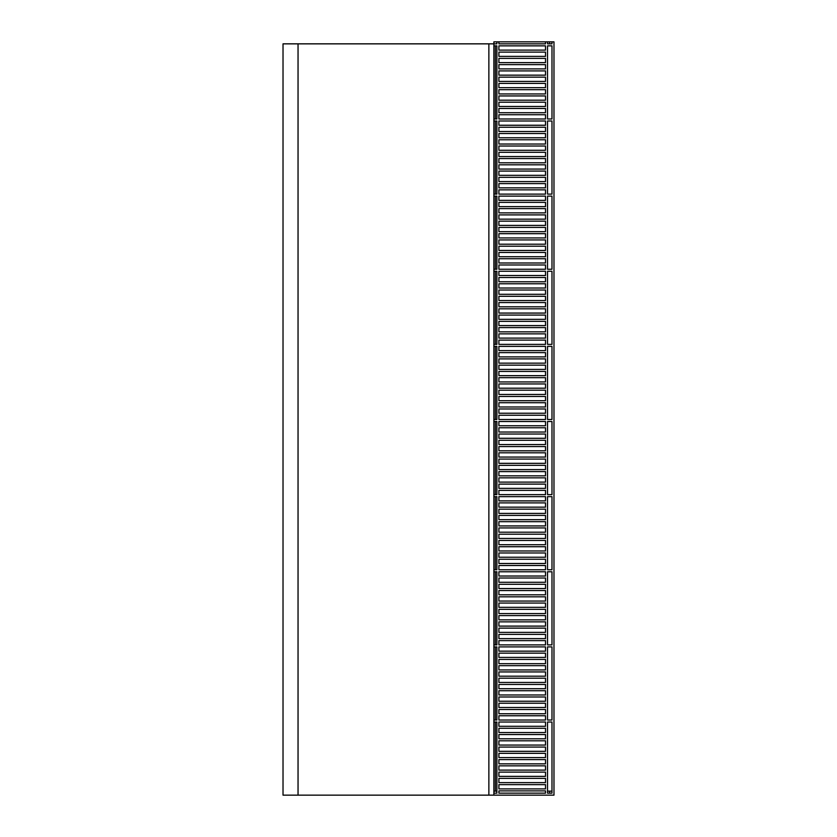 <?xml version="1.0" encoding="UTF-8"?>
<svg xmlns="http://www.w3.org/2000/svg" width="837" height="837" viewBox="0 0 837 837"><rect width="100%" height="100%" fill="white"/><g stroke="black" fill="none" stroke-linecap="round" stroke-linejoin="round"><path stroke-width="1.26" d="M549.595 43.848L549.595 41.85L553.979 41.85L553.979 795.15L488.871 795.15L488.871 43.848L488.871 795.15L298.045 795.15L298.045 43.848L298.045 795.15L283.021 795.15L283.021 43.848L496.885 43.848L496.885 41.85L493.882 41.85L493.882 45.857L496.885 45.857L496.885 118.98L496.885 45.857M498.894 194.111L545.515 194.111L545.515 189.853L545.515 194.111L498.894 194.111L498.894 189.853L545.515 189.853L498.894 189.853L498.894 194.111M547.524 194.111L551.981 194.111L551.981 120.988L551.981 194.111L547.524 194.111L547.524 120.988L551.981 120.988L547.524 120.988L547.524 194.111M545.515 269.242L545.515 264.984L545.515 269.242L498.894 269.242L545.515 269.242M498.894 264.984L545.515 264.984L498.894 264.984L498.894 269.242L498.894 264.984M498.894 233.68L545.515 233.68L545.515 237.938L545.515 233.68L498.894 233.68L498.894 237.938L545.515 237.938L498.894 237.938L498.894 233.68M498.894 227.423L545.515 227.423L545.515 231.682L545.515 227.423L498.894 227.423L498.894 231.682L545.515 231.682L498.894 231.682L498.894 227.423M498.894 239.947L545.515 239.947L545.515 244.195L545.515 239.947L498.894 239.947L498.894 244.195L545.515 244.195L498.894 244.195L498.894 239.947M498.894 221.156L545.515 221.156L545.515 225.415L545.515 221.156L498.894 221.156L498.894 225.415L545.515 225.415L498.894 225.415L498.894 221.156M498.894 246.204L545.515 246.204L545.515 250.462L545.515 246.204L498.894 246.204L498.894 250.462L545.515 250.462L498.894 250.462L498.894 246.204M498.894 214.9L545.515 214.9L545.515 219.158L545.515 214.9L498.894 214.9L498.894 219.158L545.515 219.158L498.894 219.158L498.894 214.9M498.894 252.46L545.515 252.46L545.515 256.718L545.515 252.46L498.894 252.46L498.894 256.718L545.515 256.718L498.894 256.718L498.894 252.46M498.894 208.633L545.515 208.633L545.515 212.891L545.515 208.633L498.894 208.633L498.894 212.891L545.515 212.891L498.894 212.891L498.894 208.633M498.894 258.727L545.515 258.727L545.515 262.985L545.515 258.727L498.894 258.727L498.894 262.985L545.515 262.985L498.894 262.985L498.894 258.727M547.524 196.12L551.981 196.12L551.981 269.242L551.981 196.12L547.524 196.12L547.524 269.242L551.981 269.242L547.524 269.242L547.524 196.12M498.894 202.376L545.515 202.376L545.515 206.634L545.515 202.376L498.894 202.376L498.894 206.634L545.515 206.634L498.894 206.634L498.894 202.376M498.894 196.12L545.515 196.12L545.515 200.378L545.515 196.12L498.894 196.12L498.894 200.378L545.515 200.378L498.894 200.378L498.894 196.12M496.885 269.242L496.885 196.12L496.885 269.242L493.882 269.242L493.882 271.251L496.885 271.251L496.885 344.373L496.885 271.251M498.894 118.98L545.515 118.98L545.515 114.721L545.515 118.98L498.894 118.98L498.894 114.721L545.515 114.721L498.894 114.721L498.894 118.98M547.524 118.98L551.981 118.98L551.981 45.857L551.981 118.98L547.524 118.98L547.524 45.857L551.981 45.857L547.524 45.857L547.524 118.98M498.894 158.549L545.515 158.549L545.515 162.807L545.515 158.549L498.894 158.549L498.894 162.807L545.515 162.807L498.894 162.807L498.894 158.549M498.894 152.292L545.515 152.292L545.515 156.55L545.515 152.292L498.894 152.292L498.894 156.55L545.515 156.55L498.894 156.55L498.894 152.292M498.894 164.816L545.515 164.816L545.515 169.074L545.515 164.816L498.894 164.816L498.894 169.074L545.515 169.074L498.894 169.074L498.894 164.816M498.894 146.025L545.515 146.025L545.515 150.283L545.515 146.025L498.894 146.025L498.894 150.283L545.515 150.283L498.894 150.283L498.894 146.025M498.894 171.072L545.515 171.072L545.515 175.331L545.515 171.072L498.894 171.072L498.894 175.331L545.515 175.331L498.894 175.331L498.894 171.072M498.894 139.769L545.515 139.769L545.515 144.027L545.515 139.769L498.894 139.769L498.894 144.027L545.515 144.027L498.894 144.027L498.894 139.769M498.894 177.329L545.515 177.329L545.515 181.587L545.515 177.329L498.894 177.329L498.894 181.587L545.515 181.587L498.894 181.587L498.894 177.329M498.894 133.512L545.515 133.512L545.515 137.77L545.515 133.512L498.894 133.512L498.894 137.77L545.515 137.77L498.894 137.77L498.894 133.512M498.894 183.596L545.515 183.596L545.515 187.854L545.515 183.596L498.894 183.596L498.894 187.854L545.515 187.854L498.894 187.854L498.894 183.596M498.894 127.245L545.515 127.245L545.515 131.503L545.515 127.245L498.894 127.245L498.894 131.503L545.515 131.503L498.894 131.503L498.894 127.245M498.894 120.988L545.515 120.988L545.515 125.247L545.515 120.988L498.894 120.988L498.894 125.247L545.515 125.247L498.894 125.247L498.894 120.988M496.885 194.111L496.885 120.988L496.885 194.111L493.882 194.111L493.882 196.12L496.885 196.12M498.894 83.418L545.515 83.418L545.515 87.676L545.515 83.418L498.894 83.418L498.894 87.676L545.515 87.676L498.894 87.676L498.894 83.418M498.894 77.161L545.515 77.161L545.515 81.419L545.515 77.161L498.894 77.161L498.894 81.419L545.515 81.419L498.894 81.419L498.894 77.161M498.894 89.685L545.515 89.685L545.515 93.943L545.515 89.685L498.894 89.685L498.894 93.943L545.515 93.943L498.894 93.943L498.894 89.685M498.894 70.904L545.515 70.904L545.515 75.163L545.515 70.904L498.894 70.904L498.894 75.163L545.515 75.163L498.894 75.163L498.894 70.904M498.894 95.941L545.515 95.941L545.515 100.199L545.515 95.941L498.894 95.941L498.894 100.199L545.515 100.199L498.894 100.199L498.894 95.941M498.894 64.637L545.515 64.637L545.515 68.896L545.515 64.637L498.894 64.637L498.894 68.896L545.515 68.896L498.894 68.896L498.894 64.637M498.894 102.208L545.515 102.208L545.515 106.466L545.515 102.208L498.894 102.208L498.894 106.466L545.515 106.466L498.894 106.466L498.894 102.208M498.894 58.381L545.515 58.381L545.515 62.639L545.515 58.381L498.894 58.381L498.894 62.639L545.515 62.639L498.894 62.639L498.894 58.381M498.894 108.465L545.515 108.465L545.515 112.723L545.515 108.465L498.894 108.465L498.894 112.723L545.515 112.723L498.894 112.723L498.894 108.465M498.894 52.114L545.515 52.114L545.515 56.372L545.515 52.114L498.894 52.114L498.894 56.372L545.515 56.372L498.894 56.372L498.894 52.114M498.894 45.857L545.515 45.857L545.515 50.115L545.515 45.857L498.894 45.857L498.894 50.115L545.515 50.115L498.894 50.115L498.894 45.857M498.894 340.115L498.894 344.373L498.894 340.115L545.515 340.115L545.515 344.373L545.515 340.115L498.894 340.115M545.515 313.069L545.515 308.811L545.515 313.069L498.894 313.069L498.894 308.811L545.515 308.811L498.894 308.811L498.894 313.069L545.515 313.069M545.515 306.802L545.515 302.555L545.515 306.802L498.894 306.802L498.894 302.555L545.515 302.555L498.894 302.555L498.894 306.802L545.515 306.802M545.515 300.546L545.515 296.288L545.515 300.546L498.894 300.546L498.894 296.288L545.515 296.288L498.894 296.288L498.894 300.546L545.515 300.546M545.515 319.326L545.515 315.068L545.515 319.326L498.894 319.326L498.894 315.068L545.515 315.068L498.894 315.068L498.894 319.326L545.515 319.326M545.515 294.289L545.515 290.031L545.515 294.289L498.894 294.289L498.894 290.031L545.515 290.031L498.894 290.031L498.894 294.289L545.515 294.289M545.515 325.593L545.515 321.335L545.515 325.593L498.894 325.593L498.894 321.335L545.515 321.335L498.894 321.335L498.894 325.593L545.515 325.593M545.515 288.022L545.515 283.764L545.515 288.022L498.894 288.022L498.894 283.764L545.515 283.764L498.894 283.764L498.894 288.022L545.515 288.022M545.515 331.85L545.515 327.591L545.515 331.85L498.894 331.85L498.894 327.591L545.515 327.591L498.894 327.591L498.894 331.85L545.515 331.85M545.515 338.106L545.515 333.858L545.515 338.106L498.894 338.106L498.894 333.858L545.515 333.858L498.894 333.858L498.894 338.106L545.515 338.106M545.515 281.766L545.515 277.507L545.515 281.766L498.894 281.766L498.894 277.507L545.515 277.507L498.894 277.507L498.894 281.766L545.515 281.766M545.515 275.499L545.515 271.251L545.515 275.499L498.894 275.499L498.894 271.251L545.515 271.251L498.894 271.251L498.894 275.499L545.515 275.499M547.524 271.251L547.524 344.373L547.524 271.251L551.981 271.251L551.981 344.373L547.524 344.373L551.981 344.373L551.981 271.251L547.524 271.251M545.515 419.504L545.515 415.246L545.515 419.504L498.894 419.504L545.515 419.504M498.894 415.246L545.515 415.246L498.894 415.246L498.894 419.504L498.894 415.246M498.894 383.942L545.515 383.942L545.515 388.201L545.515 383.942L498.894 383.942L498.894 388.201L545.515 388.201L498.894 388.201L498.894 383.942M498.894 377.675L545.515 377.675L545.515 381.934L545.515 377.675L498.894 377.675L498.894 381.934L545.515 381.934L498.894 381.934L498.894 377.675M498.894 390.199L545.515 390.199L545.515 394.457L545.515 390.199L498.894 390.199L498.894 394.457L545.515 394.457L498.894 394.457L498.894 390.199M498.894 371.419L545.515 371.419L545.515 375.677L545.515 371.419L498.894 371.419L498.894 375.677L545.515 375.677L498.894 375.677L498.894 371.419M498.894 396.466L545.515 396.466L545.515 400.724L545.515 396.466L498.894 396.466L498.894 400.724L545.515 400.724L498.894 400.724L498.894 396.466M498.894 365.162L545.515 365.162L545.515 369.42L545.515 365.162L498.894 365.162L498.894 369.42L545.515 369.42L498.894 369.42L498.894 365.162M498.894 402.723L545.515 402.723L545.515 406.981L545.515 402.723L498.894 402.723L498.894 406.981L545.515 406.981L498.894 406.981L498.894 402.723M498.894 358.895L545.515 358.895L545.515 363.153L545.515 358.895L498.894 358.895L498.894 363.153L545.515 363.153L498.894 363.153L498.894 358.895M498.894 408.979L545.515 408.979L545.515 413.237L545.515 408.979L498.894 408.979L498.894 413.237L545.515 413.237L498.894 413.237L498.894 408.979M547.524 346.372L551.981 346.372L551.981 419.504L551.981 346.372L547.524 346.372L547.524 419.504L551.981 419.504L547.524 419.504L547.524 346.372M498.894 352.639L545.515 352.639L545.515 356.897L545.515 352.639L498.894 352.639L498.894 356.897L545.515 356.897L498.894 356.897L498.894 352.639M498.894 346.372L545.515 346.372L545.515 350.63L545.515 346.372L498.894 346.372L498.894 350.63L545.515 350.63L498.894 350.63L498.894 346.372M496.885 419.504L496.885 346.372L496.885 419.504L493.882 419.504L493.882 421.503L496.885 421.503L496.885 494.636L496.885 421.503M545.515 344.373L498.894 344.373L545.515 344.373M498.894 490.377L498.894 494.636L498.894 490.377L545.515 490.377L545.515 494.636L545.515 490.377L498.894 490.377M545.515 463.332L545.515 459.074L545.515 463.332L498.894 463.332L498.894 459.074L545.515 459.074L498.894 459.074L498.894 463.332L545.515 463.332M545.515 457.065L545.515 452.807L545.515 457.065L498.894 457.065L498.894 452.807L545.515 452.807L498.894 452.807L498.894 457.065L545.515 457.065M545.515 450.808L545.515 446.55L545.515 450.808L498.894 450.808L498.894 446.55L545.515 446.55L498.894 446.55L498.894 450.808L545.515 450.808M545.515 469.588L545.515 465.33L545.515 469.588L498.894 469.588L498.894 465.33L545.515 465.33L498.894 465.33L498.894 469.588L545.515 469.588M545.515 444.541L545.515 440.283L545.515 444.541L498.894 444.541L498.894 440.283L545.515 440.283L498.894 440.283L498.894 444.541L545.515 444.541M545.515 475.845L545.515 471.587L545.515 475.845L498.894 475.845L498.894 471.587L545.515 471.587L498.894 471.587L498.894 475.845L545.515 475.845M545.515 438.285L545.515 434.026L545.515 438.285L498.894 438.285L498.894 434.026L545.515 434.026L498.894 434.026L498.894 438.285L545.515 438.285M545.515 482.112L545.515 477.854L545.515 482.112L498.894 482.112L498.894 477.854L545.515 477.854L498.894 477.854L498.894 482.112L545.515 482.112M545.515 488.369L545.515 484.11L545.515 488.369L498.894 488.369L498.894 484.11L545.515 484.11L498.894 484.11L498.894 488.369L545.515 488.369M545.515 432.028L545.515 427.77L545.515 432.028L498.894 432.028L498.894 427.77L545.515 427.77L498.894 427.77L498.894 432.028L545.515 432.028M545.515 425.761L545.515 421.503L545.515 425.761L498.894 425.761L498.894 421.503L545.515 421.503L498.894 421.503L498.894 425.761L545.515 425.761M547.524 421.503L547.524 494.636L547.524 421.503L551.981 421.503L551.981 494.636L547.524 494.636L551.981 494.636L551.981 421.503L547.524 421.503M545.515 569.756L545.515 565.509L545.515 569.756L498.894 569.756L545.515 569.756M498.894 565.509L545.515 565.509L498.894 565.509L498.894 569.756L498.894 565.509M498.894 534.205L545.515 534.205L545.515 538.453L545.515 534.205L498.894 534.205L498.894 538.453L545.515 538.453L498.894 538.453L498.894 534.205M498.894 527.938L545.515 527.938L545.515 532.196L545.515 527.938L498.894 527.938L498.894 532.196L545.515 532.196L498.894 532.196L498.894 527.938M498.894 540.461L545.515 540.461L545.515 544.72L545.515 540.461L498.894 540.461L498.894 544.72L545.515 544.72L498.894 544.72L498.894 540.461M498.894 521.681L545.515 521.681L545.515 525.939L545.515 521.681L498.894 521.681L498.894 525.939L545.515 525.939L498.894 525.939L498.894 521.681M498.894 546.718L545.515 546.718L545.515 550.976L545.515 546.718L498.894 546.718L498.894 550.976L545.515 550.976L498.894 550.976L498.894 546.718M498.894 515.414L545.515 515.414L545.515 519.672L545.515 515.414L498.894 515.414L498.894 519.672L545.515 519.672L498.894 519.672L498.894 515.414M498.894 552.985L545.515 552.985L545.515 557.243L545.515 552.985L498.894 552.985L498.894 557.243L545.515 557.243L498.894 557.243L498.894 552.985M498.894 509.158L545.515 509.158L545.515 513.416L545.515 509.158L498.894 509.158L498.894 513.416L545.515 513.416L498.894 513.416L498.894 509.158M498.894 559.242L545.515 559.242L545.515 563.5L545.515 559.242L498.894 559.242L498.894 563.5L545.515 563.5L498.894 563.5L498.894 559.242M547.524 496.634L551.981 496.634L551.981 569.756L551.981 496.634L547.524 496.634L547.524 569.756L551.981 569.756L547.524 569.756L547.524 496.634M498.894 502.891L545.515 502.891L545.515 507.149L545.515 502.891L498.894 502.891L498.894 507.149L545.515 507.149L498.894 507.149L498.894 502.891M498.894 496.634L545.515 496.634L545.515 500.892L545.515 496.634L498.894 496.634L498.894 500.892L545.515 500.892L498.894 500.892L498.894 496.634M496.885 569.756L496.885 496.634L496.885 569.756L493.882 569.756L493.882 571.765L496.885 571.765L496.885 644.888L496.885 571.765M545.515 494.636L498.894 494.636L545.515 494.636M496.885 720.019L496.885 646.896L496.885 720.019L493.882 720.019L493.882 722.028L496.885 722.028L496.885 791.143L493.882 791.143M498.894 790.892L545.515 790.892L498.894 790.892L545.515 790.892L545.515 793.152L498.894 793.152L498.894 790.892M549.595 791.143L551.981 791.143L551.981 722.028L551.981 793.152L547.524 793.152L547.524 722.028L551.981 722.028L547.524 722.028L547.524 791.143L549.595 791.143L549.595 793.152M545.515 576.023L545.515 571.765L545.515 576.023L498.894 576.023L498.894 571.765L545.515 571.765L498.894 571.765L498.894 576.023L545.515 576.023M498.894 634.373L545.515 634.373L545.515 638.631L545.515 634.373L498.894 634.373L498.894 638.631L545.515 638.631L498.894 638.631L498.894 634.373M545.515 582.28L545.515 578.022L545.515 582.28L498.894 582.28L498.894 578.022L545.515 578.022L498.894 578.022L498.894 582.28L545.515 582.28M498.894 628.116L545.515 628.116L545.515 632.364L545.515 628.116L498.894 628.116L498.894 632.364L545.515 632.364L498.894 632.364L498.894 628.116M545.515 588.547L545.515 584.289L545.515 588.547L498.894 588.547L498.894 584.289L545.515 584.289L498.894 584.289L498.894 588.547L545.515 588.547M498.894 621.849L545.515 621.849L545.515 626.107L545.515 621.849L498.894 621.849L498.894 626.107L545.515 626.107L498.894 626.107L498.894 621.849M545.515 594.804L545.515 590.545L545.515 594.804L498.894 594.804L498.894 590.545L545.515 590.545L498.894 590.545L498.894 594.804L545.515 594.804M498.894 615.593L545.515 615.593L545.515 619.851L545.515 615.593L498.894 615.593L498.894 619.851L545.515 619.851L498.894 619.851L498.894 615.593M545.515 601.06L545.515 596.812L545.515 601.06L498.894 601.06L498.894 596.812L545.515 596.812L498.894 596.812L498.894 601.06L545.515 601.06M498.894 609.326L545.515 609.326L545.515 613.584L545.515 609.326L498.894 609.326L498.894 613.584L545.515 613.584L498.894 613.584L498.894 609.326M545.515 607.327L545.515 603.069L545.515 607.327L498.894 607.327L498.894 603.069L545.515 603.069L498.894 603.069L498.894 607.327L545.515 607.327M498.894 644.888L545.515 644.888L545.515 640.629L545.515 644.888L498.894 644.888L498.894 640.629L498.894 644.888M498.894 640.629L545.515 640.629L498.894 640.629M545.515 651.155L545.515 646.896L545.515 651.155L498.894 651.155L498.894 646.896L545.515 646.896L498.894 646.896L498.894 651.155L545.515 651.155M498.894 709.504L545.515 709.504L545.515 713.762L545.515 709.504L498.894 709.504L498.894 713.762L545.515 713.762L498.894 713.762L498.894 709.504M545.515 657.411L545.515 653.153L545.515 657.411L498.894 657.411L498.894 653.153L545.515 653.153L498.894 653.153L498.894 657.411L545.515 657.411M498.894 703.237L545.515 703.237L545.515 707.495L545.515 703.237L498.894 703.237L498.894 707.495L545.515 707.495L498.894 707.495L498.894 703.237M545.515 663.678L545.515 659.42L545.515 663.678L498.894 663.678L498.894 659.42L545.515 659.42L498.894 659.42L498.894 663.678L545.515 663.678M498.894 696.98L545.515 696.98L545.515 701.239L545.515 696.98L498.894 696.98L498.894 701.239L545.515 701.239L498.894 701.239L498.894 696.98M545.515 669.935L545.515 665.677L545.515 669.935L498.894 669.935L498.894 665.677L545.515 665.677L498.894 665.677L498.894 669.935L545.515 669.935M498.894 690.724L545.515 690.724L545.515 694.982L545.515 690.724L498.894 690.724L498.894 694.982L545.515 694.982L498.894 694.982L498.894 690.724M545.515 676.191L545.515 671.933L545.515 676.191L498.894 676.191L498.894 671.933L545.515 671.933L498.894 671.933L498.894 676.191L545.515 676.191M498.894 684.457L545.515 684.457L545.515 688.715L545.515 684.457L498.894 684.457L498.894 688.715L545.515 688.715L498.894 688.715L498.894 684.457M545.515 682.458L545.515 678.2L545.515 682.458L498.894 682.458L498.894 678.2L545.515 678.2L498.894 678.2L498.894 682.458L545.515 682.458M551.981 571.765L551.981 644.888L547.524 644.888L551.981 644.888L551.981 571.765L547.524 571.765L547.524 644.888L547.524 571.765L551.981 571.765M498.894 720.019L545.515 720.019L545.515 715.761L545.515 720.019L498.894 720.019L498.894 715.761L498.894 720.019M498.894 715.761L545.515 715.761L498.894 715.761M545.515 757.59L545.515 753.331L545.515 757.59L498.894 757.59L498.894 753.331L545.515 753.331L498.894 753.331L498.894 757.59L545.515 757.59M498.894 759.588L545.515 759.588L545.515 763.846L545.515 759.588L498.894 759.588L498.894 763.846L545.515 763.846L498.894 763.846L498.894 759.588M545.515 751.323L545.515 747.064L545.515 751.323L498.894 751.323L498.894 747.064L545.515 747.064L498.894 747.064L498.894 751.323L545.515 751.323M498.894 765.845L545.515 765.845L545.515 770.103L545.515 765.845L498.894 765.845L498.894 770.103L545.515 770.103L498.894 770.103L498.894 765.845M545.515 745.066L545.515 740.808L545.515 745.066L498.894 745.066L498.894 740.808L545.515 740.808L498.894 740.808L498.894 745.066L545.515 745.066M498.894 772.112L545.515 772.112L545.515 776.37L545.515 772.112L498.894 772.112L498.894 776.37L545.515 776.37L498.894 776.37L498.894 772.112M545.515 738.799L545.515 734.541L545.515 738.799L498.894 738.799L498.894 734.541L545.515 734.541L498.894 734.541L498.894 738.799L545.515 738.799M498.894 778.368L545.515 778.368L545.515 782.626L545.515 778.368L498.894 778.368L498.894 782.626L545.515 782.626L498.894 782.626L498.894 778.368M545.515 732.542L545.515 728.284L545.515 732.542L498.894 732.542L498.894 728.284L545.515 728.284L498.894 728.284L498.894 732.542L545.515 732.542M498.894 784.635L545.515 784.635L545.515 788.893L545.515 784.635L498.894 784.635L498.894 788.893L545.515 788.893L498.894 788.893L498.894 784.635M545.515 726.286L545.515 722.028L545.515 726.286L498.894 726.286L498.894 722.028L545.515 722.028L498.894 722.028L498.894 726.286L545.515 726.286M551.981 646.896L551.981 720.019L547.524 720.019L551.981 720.019L551.981 646.896L547.524 646.896L547.524 720.019L547.524 646.896L551.981 646.896M496.885 722.028L496.885 793.152L493.882 793.152L493.882 795.15L493.882 43.848M496.885 644.888L493.882 644.888L493.882 646.896L496.885 646.896M496.885 494.636L493.882 494.636L493.882 496.634L496.885 496.634M496.885 344.373L493.882 344.373L493.882 346.372L496.885 346.372M545.515 41.85L545.515 43.848L498.894 43.848L498.894 41.85L549.595 41.85M551.981 41.85L551.981 43.848L547.524 43.848L547.524 41.85M496.885 41.85L498.894 41.85M496.885 120.988L493.882 120.988L493.882 118.98L496.885 118.98M495.378 45.857L495.378 118.98M495.378 120.988L495.378 194.111M495.378 196.12L495.378 269.242M495.378 271.251L495.378 344.373M495.378 346.372L495.378 419.504M495.378 421.503L495.378 494.636M495.378 496.634L495.378 569.756M495.378 571.765L495.378 644.888M495.378 646.896L495.378 720.019M495.378 722.028L495.378 791.143"/></g></svg>
